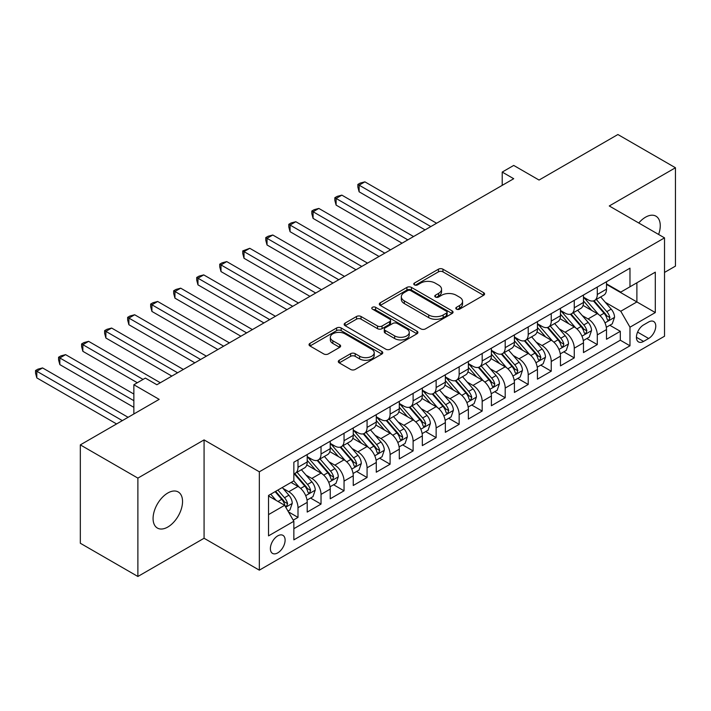 <?xml version="1.0" encoding="UTF-8"?>
<svg xmlns="http://www.w3.org/2000/svg" width="711" height="711" viewBox="0 0 711 711"><rect width="100%" height="100%" fill="white"/><g stroke="black" fill="none" stroke-linecap="round" stroke-linejoin="round"><path stroke-width="1.07" d="M456.462 309.152A2.24 1.289 0 0 0 459.626 309.152L483.631 295.287A3.2 1.849 0 0 0 484.573 293.981A3.2 1.849 0 0 0 483.631 292.674L442.953 269.193A3.2 1.849 0 0 0 438.438 269.193L414.424 283.058A2.24 1.289 0 0 0 413.775 283.973A2.24 1.289 0 0 0 414.424 284.88A2.24 1.289 0 0 0 417.588 284.88L420.699 283.085A10.23 5.901 0 0 1 435.159 283.085L438.554 285.049A10.23 5.901 0 0 1 441.549 289.217A10.23 5.901 0 0 1 438.554 293.394L435.443 295.189A2.24 1.289 0 0 0 434.785 296.105A2.24 1.289 0 0 0 435.443 297.02A2.24 1.289 0 0 0 438.607 297.02L441.718 295.225A10.23 5.901 0 0 1 456.178 295.225L459.564 297.18A10.23 5.901 0 0 1 462.559 301.357A10.23 5.901 0 0 1 459.564 305.526L456.462 307.321A2.24 1.289 0 0 0 455.804 308.236A2.24 1.289 0 0 0 456.462 309.152L456.462 307.321M167.814 527.029A20.841 12.034 120 0 0 181.421 508.667A20.841 12.034 120 0 0 178.23 491.968A20.841 12.034 120 0 0 167.814 492.999A20.841 12.034 120 0 0 154.198 511.36A20.841 12.034 120 0 0 157.398 528.06A20.841 12.034 120 0 0 167.814 527.029M658.617 234.461A20.841 12.034 120 0 0 655.942 216.171A20.841 12.034 120 0 0 645.517 217.202A20.841 12.034 120 0 0 638.762 222.996M277.743 552.882A10.416 6.017 120 0 0 284.551 543.702A10.416 6.017 120 0 0 282.951 535.356A10.416 6.017 120 0 0 277.743 535.872A10.416 6.017 120 0 0 270.935 545.053A10.416 6.017 120 0 0 272.535 553.398A10.416 6.017 120 0 0 277.743 552.882M339.236 360.264A3.2 1.849 0 0 0 338.294 361.561A3.2 1.849 0 0 0 339.236 362.868L350.647 369.462A3.2 1.849 0 0 0 355.162 369.462L381.834 354.06A3.2 1.849 0 0 0 382.767 352.763A3.2 1.849 0 0 0 381.834 351.456L341.156 327.967A3.2 1.849 0 0 0 336.632 327.967L309.969 343.369A3.2 1.849 0 0 0 309.036 344.666A3.2 1.849 0 0 0 309.969 345.973L323.754 353.936A3.2 1.849 0 0 0 328.278 353.936L339.689 347.341A3.2 1.849 0 0 0 340.622 346.044A3.2 1.849 0 0 0 339.689 344.737L332.846 340.791A8.55 4.933 0 0 1 330.348 337.298A8.55 4.933 0 0 1 335.619 332.739A8.55 4.933 0 0 1 344.942 333.806L371.72 349.27A8.55 4.933 0 0 1 374.217 352.763A8.55 4.933 0 0 1 368.947 357.322A8.55 4.933 0 0 1 359.624 356.247L355.162 353.669A3.2 1.849 0 0 0 350.647 353.669L339.236 360.264L339.236 362.868M664.518 272.429L675.45 266.118L675.45 167.752L617.895 134.521L539.045 180.052L513.715 165.432L502.206 172.071L513.715 178.719L156.873 384.74L145.364 378.092L133.855 384.74L133.855 413.98M137.881 478.112L137.881 576.479L204.075 538.263L204.075 439.905L137.881 478.112L80.325 444.882L159.175 399.36L133.855 384.74M204.075 439.905L259.328 471.802L664.518 237.865L664.518 336.232L259.328 570.16L259.328 471.802M675.45 167.752L609.265 205.968L664.518 237.865M420.921 328.882A3.2 1.849 0 0 0 425.445 328.882L452.107 313.489A3.2 1.849 0 0 0 453.049 312.182A3.2 1.849 0 0 0 452.107 310.876L411.429 287.395A3.2 1.849 0 0 0 406.914 287.395L380.252 302.788A3.2 1.849 0 0 0 379.31 304.095A3.2 1.849 0 0 0 380.252 305.401L420.921 328.882M373.346 309.632A2.24 1.289 0 0 1 375.612 309.952L375.612 307.294L416.966 331.166A3.2 1.849 0 0 1 417.908 332.472A3.2 1.849 0 0 1 416.966 333.779L390.303 349.172A3.2 1.849 0 0 1 385.789 349.172L345.111 325.682L345.111 323.078A3.2 1.849 0 0 0 344.168 324.385A3.2 1.849 0 0 0 345.111 325.682M345.111 323.078L356.522 316.493A3.2 1.849 0 0 1 361.037 316.493L377.532 326.011A3.2 1.849 0 0 0 382.056 326.011L389.628 321.639A3.2 1.849 0 0 0 390.561 320.341A3.2 1.849 0 0 0 389.628 319.035L372.448 309.116A2.24 1.289 0 0 1 371.8 308.201A2.24 1.289 0 0 1 373.177 307.01A2.24 1.289 0 0 1 375.612 307.294M137.881 576.479L80.325 543.248L80.325 444.882M293.225 520.15L297.998 517.395L288.453 511.876M283.014 488.404L288.79 491.736A13.02 7.519 60 0 1 297.998 507.69L307.214 502.375L307.214 512.08L321.025 504.099L310.547 498.055M306.032 475.108L311.818 478.45A13.02 7.519 60 0 1 321.025 494.403L330.233 489.079L330.233 498.784L344.044 490.812L333.575 484.76M329.06 461.821L334.837 465.154A13.02 7.519 60 0 1 344.044 481.107L353.251 475.792L353.251 485.497L367.072 477.516L356.593 471.473M352.078 448.525L357.864 451.867A13.02 7.519 60 0 1 367.072 467.811L376.279 462.497L376.279 472.202L390.09 464.23L379.612 458.177M375.106 435.239L380.883 438.571A13.02 7.519 60 0 1 390.09 454.525L399.298 449.21L399.298 458.906L413.109 450.934L402.639 444.89M398.124 421.943L403.901 425.285A13.02 7.519 60 0 1 413.109 441.229L422.325 435.914L422.325 445.619L436.136 437.647L425.658 431.595M421.143 408.656L426.929 411.989A13.02 7.519 60 0 1 436.136 427.942L445.344 422.627L445.344 432.324L459.155 424.351L448.685 418.308M444.171 395.36L449.947 398.702A13.02 7.519 60 0 1 459.155 414.646L468.362 409.332L468.362 419.037L482.182 411.056L471.704 405.012M467.189 382.074L472.966 385.406A13.02 7.519 60 0 1 482.182 401.36L491.39 396.036L491.39 405.741L505.201 397.769L494.723 391.717M490.208 368.778L495.994 372.111A13.02 7.519 60 0 1 505.201 388.064L514.409 382.749L514.409 392.454L528.22 384.473L517.75 378.43M513.235 355.482L519.012 358.824A13.02 7.519 60 0 1 528.22 374.777L537.436 369.453L537.436 379.159L551.247 371.186L540.769 365.134M536.254 342.195L542.04 345.528A13.02 7.519 60 0 1 551.247 361.481L560.455 356.167L560.455 365.872L574.266 357.891L563.796 351.847M559.281 328.9L565.058 332.241A13.02 7.519 60 0 1 574.266 348.186L583.473 342.871L583.473 352.576L597.293 344.604L597.293 334.899A13.02 7.519 -120 0 0 588.077 318.946L582.3 315.613M586.815 338.552L597.293 344.604M307.214 502.375A13.02 7.519 -120 0 0 297.998 486.422L291.092 482.431M330.233 489.079A13.02 7.519 -120 0 0 321.025 473.135L306.788 464.914M353.251 475.792A13.02 7.519 -120 0 0 344.044 459.839L329.806 451.618M376.279 462.497A13.02 7.519 -120 0 0 367.072 446.552L352.834 438.332M399.298 449.21A13.02 7.519 -120 0 0 390.09 433.257L375.852 425.036M422.325 435.914A13.02 7.519 -120 0 0 413.109 419.961L398.871 411.749M445.344 422.627A13.02 7.519 -120 0 0 436.136 406.674L421.899 398.453M468.362 409.332A13.02 7.519 -120 0 0 459.155 393.379L444.917 385.158M491.39 396.036A13.02 7.519 -120 0 0 482.182 380.092L467.945 371.871M514.409 382.749A13.02 7.519 -120 0 0 505.201 366.796L490.963 358.575M537.436 369.453A13.02 7.519 -120 0 0 528.22 353.509L513.982 345.288M560.455 356.167A13.02 7.519 -120 0 0 551.247 340.214L537.009 331.993M583.473 342.871A13.02 7.519 -120 0 0 574.266 326.927L560.028 318.706M648.628 322.003L643.562 324.927A10.096 5.83 120 0 0 636.967 333.823A10.096 5.83 120 0 0 638.514 341.911A10.096 5.83 120 0 0 643.562 341.413L648.628 338.489A10.096 5.83 120 0 0 655.222 329.593A10.096 5.83 120 0 0 653.676 321.505A10.096 5.83 120 0 0 648.628 322.003M268.536 514.604L284.649 505.299L293.856 521.252L293.856 539.853L629.982 345.795L629.982 327.193L620.774 311.24L605.319 302.317M293.856 521.252L268.536 535.872L268.536 495.46L293.856 480.84L293.856 462.23L629.982 268.171L629.982 286.782L655.302 272.162L655.302 312.564L629.982 327.193M307.214 456.649L311.818 459.306A13.02 7.519 60 0 0 318.324 459.955L327.54 454.64A13.02 7.519 -120 0 0 330.233 448.677L330.233 441.229M330.233 443.362L334.837 446.019A13.02 7.519 60 0 0 341.351 446.659L350.559 441.344A13.02 7.519 -120 0 0 353.251 435.381L353.251 427.942M353.251 430.066L357.864 432.723A13.02 7.519 60 0 0 364.37 433.372L373.577 428.049A13.02 7.519 -120 0 0 376.279 422.094L376.279 414.646M376.279 416.77L380.883 419.437A13.02 7.519 60 0 0 387.397 420.077L396.605 414.762A13.02 7.519 -120 0 0 399.298 408.798L399.298 401.36M399.298 403.484L403.901 406.141A13.02 7.519 60 0 0 410.416 406.79L419.623 401.466A13.02 7.519 -120 0 0 422.325 395.512L422.325 388.064M422.325 390.188L426.929 392.845A13.02 7.519 60 0 0 433.434 393.494L442.651 388.179A13.02 7.519 -120 0 0 445.344 382.216L445.344 374.768M445.344 376.901L449.947 379.558A13.02 7.519 60 0 0 456.462 380.207L465.669 374.884A13.02 7.519 -120 0 0 468.362 368.92L468.362 361.481M468.362 363.605L472.966 366.263A13.02 7.519 60 0 0 479.481 366.912L488.688 361.597A13.02 7.519 -120 0 0 491.39 355.633L491.39 348.186M491.39 350.319L495.994 352.976A13.02 7.519 60 0 0 502.508 353.616L511.716 348.301A13.02 7.519 -120 0 0 514.409 342.338L514.409 334.899M514.409 337.023L519.012 339.68A13.02 7.519 60 0 0 525.527 340.329L534.734 335.014A13.02 7.519 -120 0 0 537.436 329.051L537.436 321.603M537.436 323.736L542.04 326.393A13.02 7.519 60 0 0 548.545 327.033L557.753 321.719A13.02 7.519 -120 0 0 560.455 315.755L560.455 308.316M560.455 310.44L565.058 313.098A13.02 7.519 60 0 0 571.573 313.747L580.78 308.432A13.02 7.519 -120 0 0 583.473 302.468L583.473 295.021M293.856 528.691L620.312 340.214L620.312 331.308L606.501 339.28L606.501 329.584A13.02 7.519 -120 0 0 597.293 313.631L583.056 305.41M583.473 297.154L588.077 299.811A13.02 7.519 -120 0 0 594.592 300.451A13.02 7.519 -120 0 0 597.293 294.487L597.293 287.048M594.592 300.451L603.799 295.136A13.02 7.519 -120 0 0 606.501 289.173L606.501 281.734M297.998 459.839L297.998 467.287A13.02 7.519 60 0 1 295.305 473.242A13.02 7.519 60 0 1 293.856 473.775M295.305 473.242L304.512 467.927A13.02 7.519 -120 0 0 307.214 461.963L307.214 454.525M321.025 446.544L321.025 453.991A13.02 7.519 60 0 1 318.324 459.955M344.044 433.257L344.044 440.696A13.02 7.519 60 0 1 341.351 446.659M367.072 419.961L367.072 427.409A13.02 7.519 60 0 1 364.37 433.372M390.09 406.674L390.09 414.113A13.02 7.519 60 0 1 387.397 420.077M413.109 393.379L413.109 400.826A13.02 7.519 60 0 1 410.416 406.79M436.136 380.092L436.136 387.531A13.02 7.519 60 0 1 433.434 393.494M459.155 366.796L459.155 374.244A13.02 7.519 60 0 1 456.462 380.207M482.182 353.509L482.182 360.948A13.02 7.519 60 0 1 479.481 366.912M505.201 340.214L505.201 347.661A13.02 7.519 60 0 1 502.508 353.616M528.22 326.927L528.22 334.366A13.02 7.519 60 0 1 525.527 340.329M551.247 313.631L551.247 321.07A13.02 7.519 60 0 1 548.545 327.033M574.266 300.335L574.266 307.783A13.02 7.519 60 0 1 571.573 313.747M574.266 348.186L574.266 357.891M551.247 361.481L551.247 371.186M528.22 374.777L528.22 384.473M505.201 388.064L505.201 397.769M482.182 401.36L482.182 411.056M459.155 414.646L459.155 424.351M436.136 427.942L436.136 437.647M413.109 441.229L413.109 450.934M390.09 454.525L390.09 464.23M367.072 467.811L367.072 477.516M344.044 481.107L344.044 490.812M321.025 494.403L321.025 504.099M297.998 507.69L297.998 517.395M284.649 505.299L268.536 495.994M620.774 311.24L636.887 301.935L636.887 282.791L655.302 272.162M606.501 284.391L655.302 312.564M606.501 283.858L620.774 292.097L629.982 286.782M204.075 538.263L259.328 570.16M502.206 172.071L502.206 185.367M609.834 325.265L620.312 331.308M620.312 340.214L629.982 345.795M457.351 309.463L459.564 308.192A10.23 5.901 0 0 0 462.559 304.015L462.559 301.357M441.549 289.217L441.549 291.883A10.23 5.901 0 0 1 438.554 296.052L436.341 297.331M483.587 295.314L442.953 271.851A3.2 1.849 0 0 0 438.438 271.851L415.322 285.2M452.063 313.515L411.429 290.052A3.2 1.849 0 0 0 406.914 290.052L380.287 305.428M446.464 313.098A2.24 1.289 0 0 0 447.112 312.182A2.24 1.289 0 0 0 446.464 311.267L410.754 290.657A2.24 1.289 0 0 0 407.59 290.657L404.319 292.55A10.23 5.901 0 0 0 401.324 296.727A10.23 5.901 0 0 0 404.319 300.895L428.724 314.991A10.23 5.901 0 0 0 443.184 314.991L446.464 313.098L446.464 315.755A2.24 1.289 0 0 0 447.112 314.84L447.112 312.182M401.324 296.727L401.324 299.384A10.23 5.901 0 0 0 404.319 303.553L404.319 300.895M446.464 315.755L443.184 317.648A10.23 5.901 0 0 1 428.724 317.648L404.319 303.553M345.155 325.709L356.522 319.15L356.522 316.493M390.561 320.341L390.561 322.998A3.2 1.849 0 0 1 389.628 324.296L382.056 328.669A3.2 1.849 0 0 1 377.532 328.669L361.037 319.15A3.2 1.849 0 0 0 356.522 319.15M375.612 309.952L416.93 333.797M394.658 335.894A8.55 4.933 0 0 0 403.972 336.97A8.55 4.933 0 0 0 409.252 332.401A8.55 4.933 0 0 0 406.745 328.917L397.307 323.469A3.2 1.849 0 0 0 392.792 323.469L385.22 327.842A3.2 1.849 0 0 0 384.287 329.14A3.2 1.849 0 0 0 385.22 330.446L394.658 335.894L394.658 338.552A8.55 4.933 0 0 0 403.972 339.627A8.55 4.933 0 0 0 409.252 335.068L409.252 332.401M384.287 329.14L384.287 331.806A3.2 1.849 0 0 0 385.22 333.103L385.22 330.446M394.658 338.552L385.22 333.103M374.217 352.763L374.217 355.42A8.55 4.933 0 0 1 368.947 359.979A8.55 4.933 0 0 1 359.624 358.904L355.162 356.327A3.2 1.849 0 0 0 350.647 356.327L339.271 362.894M330.348 337.298L330.348 339.956A8.55 4.933 0 0 0 332.846 343.449L332.846 340.791M339.645 347.368L332.846 343.449M381.789 354.087L341.156 330.624A3.2 1.849 0 0 0 336.632 330.624L310.014 345.999M606.305 327.3L612.251 323.869L614.553 317.222A8.63 4.977 -120 0 0 611.193 309.116L600.679 296.94M598.573 314.475L586.095 300.033A24.903 14.38 -120 0 0 583.473 297.296M591.73 310.423L584.753 302.344A20.672 11.936 -120 0 0 583.473 300.949M436.598 223.245L364.885 181.847L359.126 185.171L359.126 191.81L425.08 229.893M593.418 300.922L604.057 313.24A8.63 4.977 60 0 1 607.132 319.186L607.763 320.208L608.927 320.039L609.896 317.586A8.63 4.977 -120 0 0 606.821 311.64L596.307 299.464M594.049 300.717L605.479 313.96A4.399 2.542 60 0 1 606.581 315.675L609.896 317.586M359.126 191.81L357.864 187.091L357.864 184.433L430.839 226.569M357.864 184.433L360.166 183.109L364.885 181.847M583.287 340.596L589.232 337.156L591.534 330.508A8.63 4.977 -120 0 0 588.175 322.412L577.652 310.236M575.546 327.762L563.076 313.32A24.903 14.38 -120 0 0 560.455 310.583M568.702 323.709L561.726 315.631A20.672 11.936 -120 0 0 560.455 314.244M413.571 236.541L341.858 195.134L336.107 198.458L336.107 205.106L402.062 243.189M570.4 314.209L581.038 326.527A8.63 4.977 60 0 1 584.113 332.472L584.744 333.495L585.908 333.335L586.877 330.882A8.63 4.977 -120 0 0 583.802 324.936L573.279 312.76M571.022 314.013L582.451 327.247A4.399 2.542 60 0 1 583.562 328.971L586.877 330.882M336.107 205.106L334.837 200.386L334.837 197.729L407.821 239.865M334.837 197.729L337.138 196.396L341.858 195.134M560.259 353.882L566.214 350.452L568.507 343.804A8.63 4.977 -120 0 0 565.147 335.699L554.633 323.523M552.527 341.058L540.049 326.616A24.903 14.38 -120 0 0 537.436 323.878M545.684 337.005L538.707 328.926A20.672 11.936 -120 0 0 537.436 327.54M390.552 249.828L318.839 208.43L313.08 211.754L313.08 218.393L379.043 256.475M547.372 327.504L558.011 339.822A8.63 4.977 60 0 1 561.095 345.768L561.717 346.79L562.881 346.621L563.85 344.168A8.63 4.977 -120 0 0 560.775 338.232L550.261 326.047M548.003 327.3L559.433 340.542A4.399 2.542 60 0 1 560.544 342.258L563.85 344.168M313.08 218.393L311.818 213.682L311.818 211.016L384.793 253.152M311.818 211.016L314.12 209.692L318.839 208.43M537.24 367.178L543.186 363.739L545.488 357.091A8.63 4.977 -120 0 0 542.129 348.994L531.615 336.818M529.499 354.345L517.03 339.902A24.903 14.38 -120 0 0 514.409 337.165M522.665 350.292L515.688 342.213A20.672 11.936 -120 0 0 514.409 340.827M367.525 263.123L295.812 221.716L290.061 225.04L290.061 231.688L356.015 269.771M524.354 340.8L534.992 353.118A8.63 4.977 60 0 1 538.067 359.055L538.698 360.077L539.862 359.917L540.831 357.464A8.63 4.977 -120 0 0 537.756 351.518L527.233 339.343M524.976 340.596L536.414 353.829A4.399 2.542 60 0 1 537.516 355.553L540.831 357.464M290.061 231.688L288.79 226.969L288.79 224.312L361.775 266.447M288.79 224.312L291.092 222.978L295.812 221.716M514.213 380.465L520.168 377.034L522.469 370.387A8.63 4.977 -120 0 0 519.11 362.281L508.587 350.105M506.481 367.64L494.003 353.198A24.903 14.38 -120 0 0 491.39 350.461M499.637 363.588L492.661 355.509A20.672 11.936 -120 0 0 491.39 354.122M344.506 276.41L272.793 235.012L267.034 238.336L267.034 244.984L332.997 283.058M501.335 354.087L511.973 366.405A8.63 4.977 60 0 1 515.048 372.351L515.671 373.373L516.844 373.204L517.812 370.751A8.63 4.977 -120 0 0 514.737 364.814L504.215 352.629M501.957 353.882L513.386 367.125A4.399 2.542 60 0 1 514.497 368.84L517.812 370.751M267.034 244.984L265.772 240.265L265.772 237.607L338.747 279.734M265.772 237.607L268.074 236.274L272.793 235.012M491.194 393.761L497.14 390.321L499.442 383.682A8.63 4.977 -120 0 0 496.082 375.577L485.569 363.401M483.462 380.936L470.984 366.485A24.903 14.38 -120 0 0 468.362 363.748M476.619 376.874L469.642 368.796A20.672 11.936 -120 0 0 468.362 367.409M321.488 289.706L249.774 248.299L244.015 251.623L244.015 258.271L309.969 296.354M478.307 367.383L488.946 379.701A8.63 4.977 60 0 1 492.021 385.638L492.652 386.66L493.816 386.5L494.785 384.047A8.63 4.977 -120 0 0 491.71 378.101L481.196 365.925M478.938 367.178L490.368 380.412A4.399 2.542 60 0 1 491.47 382.136L494.785 384.047M244.015 258.271L242.753 253.551L242.753 250.894L315.728 293.03M242.753 250.894L249.774 248.299M468.176 407.048L474.121 403.617L476.423 396.969A8.63 4.977 -120 0 0 473.064 388.873L462.541 376.688M460.435 394.223L447.966 379.781A24.903 14.38 -120 0 0 445.344 377.043M453.591 390.17L446.615 382.091A20.672 11.936 -120 0 0 445.344 380.705M298.46 303.002L226.747 261.595L220.997 264.919L220.997 271.566L286.951 309.64M455.289 380.669L465.927 392.987A8.63 4.977 60 0 1 469.002 398.933L469.633 399.955L470.798 399.795L471.766 397.333A8.63 4.977 -120 0 0 468.691 391.397L458.168 379.212M455.911 380.474L467.34 393.707A4.399 2.542 60 0 1 468.451 395.423L471.766 397.333M220.997 271.566L219.726 266.847L219.726 264.19L292.71 306.317M219.726 264.19L222.028 262.857L226.747 261.595M445.148 420.343L451.103 416.904L453.405 410.265A8.63 4.977 -120 0 0 450.045 402.159L439.522 389.984M437.416 407.519L424.938 393.067A24.903 14.38 -120 0 0 422.325 390.33M430.573 403.466L423.596 395.387A20.672 11.936 -120 0 0 422.325 393.992M275.441 316.288L203.728 274.89L197.969 278.205L197.969 284.853L263.932 322.936M432.261 393.965L442.9 406.283A8.63 4.977 60 0 1 445.984 412.22L446.606 413.251L447.77 413.082L448.739 410.629A8.63 4.977 -120 0 0 445.664 404.683L435.15 392.508M432.892 393.761L444.322 406.994A4.399 2.542 60 0 1 445.433 408.718L448.739 410.629M197.969 284.853L196.707 280.134L196.707 277.477L269.682 319.612M196.707 277.477L199.009 276.152L203.728 274.89M422.13 433.63L428.075 430.199L430.377 423.552A8.63 4.977 -120 0 0 427.018 415.455L416.504 403.27M414.389 420.805L401.919 406.363A24.903 14.38 -120 0 0 399.298 403.626M407.554 416.753L400.577 408.674A20.672 11.936 -120 0 0 399.298 407.287M252.414 329.584L180.701 288.177L174.95 291.501L174.95 298.149L240.905 336.223M409.243 407.252L419.881 419.57A8.63 4.977 60 0 1 422.956 425.516L423.587 426.538L424.751 426.378L425.72 423.925A8.63 4.977 -120 0 0 422.645 417.979L412.122 405.803M409.865 407.056L421.303 420.29A4.399 2.542 60 0 1 422.405 422.005L425.72 423.925M174.95 298.149L173.68 293.43L173.68 290.772L246.664 332.908M173.68 290.772L175.981 289.439L180.701 288.177M399.102 446.926L405.057 443.495L407.359 436.847A8.63 4.977 -120 0 0 403.999 428.742L393.476 416.566M391.37 434.101L378.892 419.659A24.903 14.38 -120 0 0 376.279 416.922M384.527 430.048L377.55 421.97A20.672 11.936 -120 0 0 376.279 420.574M229.395 342.871L157.682 301.473L151.923 304.797L151.923 311.436L217.886 349.519M386.224 420.548L396.862 432.866A8.63 4.977 60 0 1 399.938 438.811L400.56 439.833L401.733 439.665L402.702 437.212A8.63 4.977 -120 0 0 399.626 431.266L389.104 419.09M386.846 420.343L398.276 433.577A4.399 2.542 60 0 1 399.386 435.301L402.702 437.212M151.923 311.436L150.661 306.717L150.661 304.059L223.636 346.195M150.661 304.059L152.963 302.735L157.682 301.473M376.083 460.221L382.029 456.782L384.331 450.134A8.63 4.977 -120 0 0 380.972 442.038L370.458 429.853M368.351 447.388L355.873 432.946A24.903 14.38 -120 0 0 353.251 430.208M361.508 443.335L354.531 435.256A20.672 11.936 -120 0 0 353.251 433.87M206.377 356.167L134.663 314.76L128.904 318.084L128.904 324.731L194.858 362.814M363.197 433.834L373.835 446.153A8.63 4.977 60 0 1 376.91 452.098L377.541 453.12L378.705 452.96L379.674 450.507A8.63 4.977 -120 0 0 376.599 444.562L366.085 432.386M363.828 433.639L375.257 446.872A4.399 2.542 60 0 1 376.368 448.588L379.674 450.507M128.904 324.731L127.642 320.012L127.642 317.355L200.618 359.49M127.642 317.355L129.944 316.022L134.663 314.76M353.065 473.508L359.011 470.078L361.312 463.43A8.63 4.977 -120 0 0 357.953 455.324L347.43 443.149M345.324 460.684L332.855 446.241A24.903 14.38 -120 0 0 330.233 443.504M338.48 456.631L331.504 448.552A20.672 11.936 -120 0 0 330.233 447.166M183.349 369.453L111.636 328.055L105.886 331.379L105.886 338.018L171.84 376.101M340.178 447.13L350.816 459.448A8.63 4.977 60 0 1 353.891 465.394L354.522 466.416L355.687 466.247L356.655 463.794A8.63 4.977 -120 0 0 353.58 457.848L343.058 445.673M340.8 446.926L352.238 460.168A4.399 2.542 60 0 1 353.34 461.883L356.655 463.794M105.886 338.018L104.615 333.299L104.615 330.642L177.599 372.777M104.615 330.642L106.917 329.317L111.636 328.055M330.037 486.804L335.992 483.364L338.294 476.717A8.63 4.977 -120 0 0 334.934 468.62L324.412 456.444M322.305 473.97L309.827 459.528A24.903 14.38 -120 0 0 307.214 456.791M315.462 469.918L308.485 461.839A20.672 11.936 -120 0 0 307.214 460.452M160.331 382.749L88.617 341.342L82.858 344.666L82.858 351.314L137.303 382.749M317.15 460.417L327.798 472.735A8.63 4.977 60 0 1 330.873 478.681L331.495 479.703L332.659 479.543L333.628 477.09A8.63 4.977 -120 0 0 330.553 471.144L320.039 458.968M317.781 460.221L329.211 473.455A4.399 2.542 60 0 1 330.322 475.179L333.628 477.09M82.858 351.314L81.596 346.595L81.596 343.937L143.062 379.425M81.596 343.937L83.898 342.604L88.617 341.342M307.019 500.091L312.964 496.66L315.266 490.012A8.63 4.977 -120 0 0 311.907 481.907L301.393 469.731M299.278 487.266L293.776 480.885M292.443 483.213L291.546 482.174M133.855 394.045L65.59 354.638L59.84 357.962L59.84 364.61L133.855 407.341M294.132 473.713L304.77 486.031A8.63 4.977 60 0 1 307.845 491.976L308.476 492.999L309.64 492.83L310.609 490.377A8.63 4.977 -120 0 0 307.534 484.44L297.011 472.255M294.754 473.508L306.192 486.751A4.399 2.542 60 0 1 307.294 488.466L310.609 490.377M59.84 364.61L58.569 359.89L58.569 357.224L133.855 400.693M58.569 357.224L60.87 355.9L65.59 354.638M287.991 511.076L289.946 509.947L292.248 503.299A8.63 4.977 -120 0 0 288.888 495.203L282.267 487.533M276.081 500.348L270.749 494.181M269.416 496.5L268.536 495.478M128.096 417.304L42.571 367.925L36.812 371.249L36.812 377.897L116.586 423.952M275.13 491.657L281.752 499.326A8.63 4.977 60 0 1 284.827 505.263L285.449 506.285L286.622 506.125L287.591 503.672A8.63 4.977 -120 0 0 284.516 497.727L277.885 490.057M275.664 491.345L283.165 500.037A4.399 2.542 60 0 1 284.276 501.762L287.591 503.672M36.812 377.897L35.55 373.177L35.55 370.52L122.345 420.628M35.55 370.52L37.852 369.187L42.571 367.925M288.79 491.736L297.998 486.422M311.818 478.45L321.025 473.135M334.837 465.154L344.044 459.839M357.864 451.867L367.072 446.552M380.883 438.571L390.09 433.257M403.901 425.285L413.109 419.961M426.929 411.989L436.136 406.674M449.947 398.702L459.155 393.379M472.966 385.406L482.182 380.092M495.994 372.111L505.201 366.796M519.012 358.824L528.22 353.509M542.04 345.528L551.247 340.214M565.058 332.241L574.266 326.927M588.077 318.946L597.293 313.631M597.293 294.487L606.501 289.173M297.998 467.287L307.214 461.963M321.025 453.991L330.233 448.677M344.044 440.696L353.251 435.381M367.072 427.409L376.279 422.094M390.09 414.113L399.298 408.798M413.109 400.826L422.325 395.512M436.136 387.531L445.344 382.216M459.155 374.244L468.362 368.92M482.182 360.948L491.39 355.633M505.201 347.661L514.409 342.338M528.22 334.366L537.436 329.051M551.247 321.07L560.455 315.755M574.266 307.783L583.473 302.468M597.293 334.899L606.501 329.584M637.589 332.117L648.628 338.489M636.425 337.29L643.562 341.413M459.564 308.192L459.564 305.526M435.443 297.02L435.443 295.189M438.554 296.052L438.554 293.394M414.424 284.88L414.424 283.058M438.438 271.851L438.438 269.193M442.953 271.851L442.953 269.193M483.631 295.287L483.631 292.674M380.252 305.401L380.252 302.788M406.914 290.052L406.914 287.395M411.429 290.052L411.429 287.395M452.107 313.489L452.107 310.876M428.724 317.648L428.724 314.991M443.184 317.648L443.184 314.991M361.037 319.15L361.037 316.493M377.532 328.669L377.532 326.011M382.056 328.669L382.056 326.011M389.628 324.296L389.628 321.639M416.966 333.779L416.966 331.166M350.647 356.327L350.647 353.669M355.162 356.327L355.162 353.669M359.624 358.904L359.624 356.247M339.689 347.341L339.689 344.737M309.969 345.973L309.969 343.369M336.632 330.624L336.632 327.967M341.156 330.624L341.156 327.967M381.834 354.06L381.834 351.456M604.99 322.874L614.5 317.39M586.095 300.033L587.277 299.349M606.821 311.64L611.193 309.116M599.942 315.613L604.057 313.24M581.971 336.17L591.481 330.677M563.076 313.32L564.258 312.636M583.802 324.936L588.175 322.412M576.923 328.909L581.038 326.527M558.944 349.457L568.453 343.973M540.049 326.616L541.24 325.931M560.775 338.232L565.147 335.699M553.896 342.195L558.011 339.822M535.925 362.752L545.435 357.26M517.03 339.902L518.212 339.218M537.756 351.518L542.129 348.994M530.877 355.491L534.992 353.118M512.898 376.039L522.407 370.555M494.003 353.198L495.194 352.514M514.737 364.814L519.11 362.281M507.858 368.778L511.973 366.405M489.879 389.335L499.389 383.842M470.984 366.485L472.166 365.801M491.71 378.101L496.082 375.577M484.831 382.074L488.946 379.701M466.86 402.63L476.37 397.138M447.966 379.781L449.148 379.096M468.691 391.397L473.064 388.873M461.812 395.369L465.927 392.987M443.833 415.917L453.342 410.425M424.938 393.067L426.129 392.383M445.664 404.683L450.045 402.159M438.785 408.656L442.9 406.283M420.814 429.213L430.324 423.72M401.919 406.363L403.101 405.679M422.645 417.979L427.018 415.455M415.766 421.952L419.881 419.57M397.787 442.5L407.296 437.007M378.892 419.659L380.083 418.975M399.626 431.266L403.999 428.742M392.748 435.239L396.862 432.866M374.768 455.795L384.278 450.303M355.873 432.946L357.055 432.261M376.599 444.562L380.972 442.038M369.72 448.534L373.835 446.153M351.749 469.082L361.259 463.599M332.855 446.241L334.037 445.557M353.58 457.848L357.953 455.324M346.701 461.821L350.816 459.448M328.722 482.378L338.232 476.885M309.827 459.528L311.018 458.844M330.553 471.144L334.934 468.62M323.683 475.117L327.798 472.735M305.703 495.665L315.213 490.181M307.534 484.44L311.907 481.907M300.655 488.404L304.77 486.031M285.742 507.192L292.185 503.468M284.516 497.727L288.888 495.203M278.028 501.477L281.752 499.326"/></g></svg>
